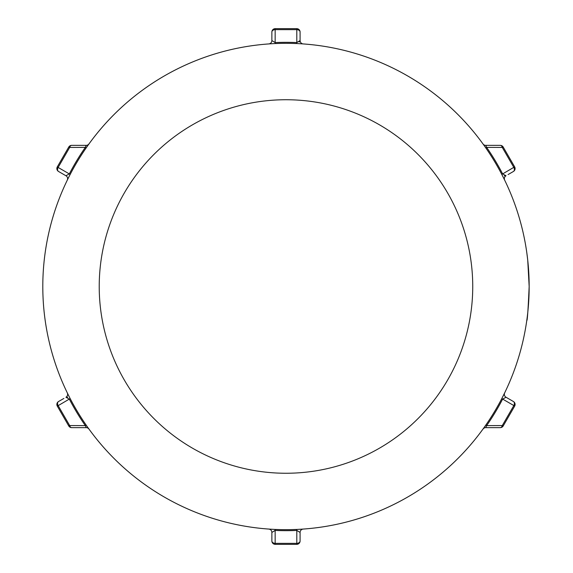 <?xml version="1.0" encoding="UTF-8"?>
<svg xmlns="http://www.w3.org/2000/svg" width="573" height="573" viewBox="0 0 573 573"><rect width="100%" height="100%" fill="white"/><g stroke="black" fill="none" stroke-linecap="round" stroke-linejoin="round"><path stroke-width="0.86" d="M513.838 405.555L502.292 425.553L503.209 425.947L514.647 406.142L513.838 405.555L514.647 406.142A3.388 3.388 0 0 0 513.408 401.515A3.388 2.392 120 0 1 513.838 405.555L502.643 399.087L506.031 397.254A3.388 3.388 0 0 1 504.677 392.842L504.67 392.863A3.388 3.388 0 0 1 504.67 392.856L501.769 398.636A243.181 243.181 0 0 1 485.832 425.051L486.642 425.617L502.292 425.553A3.388 2.177 90 0 1 500.279 427.644A3.388 3.388 0 0 0 503.209 425.947A3.388 3.388 0 0 1 500.279 427.644L485.746 427.644A3.388 3.388 0 0 0 483.003 429.041L483.97 428.153M514.647 406.142A3.388 3.388 0 0 0 513.408 401.515L506.031 397.254A3.388 3.388 0 0 1 504.398 393.658M58.124 167.445L69.67 147.447L68.753 147.053L57.314 166.858L58.124 167.445L57.314 166.858A3.388 3.388 0 0 0 58.553 171.485A3.388 2.392 -60 0 1 58.124 167.445L69.319 173.913L65.938 175.746A3.388 3.388 0 0 1 67.285 180.158L67.456 179.807A243.181 243.181 0 0 0 70.2 398.636L69.319 399.087A244.17 244.17 0 0 0 85.32 425.617L69.67 425.553L58.124 405.555L57.314 406.142L68.753 425.947L69.67 425.553A3.388 2.177 -90 0 0 71.682 427.644A3.388 3.388 0 0 1 68.753 425.947A3.388 3.388 0 0 0 71.682 427.644L86.215 427.644A3.388 3.388 0 0 1 88.958 429.041L88.392 428.253A243.181 243.181 0 0 0 275.198 529.438L274.89 530.419M76.761 147.419L69.67 147.447A3.388 2.177 -90 0 1 71.682 145.356A3.388 3.388 0 0 0 68.753 147.053A3.388 3.388 0 0 1 71.682 145.356L86.215 145.356A3.388 3.388 0 0 0 88.958 143.959L87.998 144.847M57.314 166.858A3.388 3.388 0 0 0 58.553 171.485L65.938 175.746A3.388 3.388 0 0 1 67.564 179.342L67.285 180.158M58.124 405.555A3.388 2.392 -120 0 1 58.553 401.515A3.388 3.388 0 0 0 57.314 406.142L69.319 399.087L65.938 397.254A3.388 3.388 0 0 0 67.285 392.842L67.456 393.193M86.136 425.051A243.181 243.181 0 0 1 70.2 398.636A243.181 243.181 0 0 0 86.136 425.051A243.181 243.181 0 0 1 70.2 398.636A243.181 243.181 0 0 0 86.136 425.051L85.32 425.617L86.215 427.644M268.973 43.913L268.751 43.928A3.388 3.388 0 0 1 268.744 43.935L269.575 43.763A3.388 3.388 0 0 0 271.874 40.554L275.155 42.567L275.198 43.562A243.181 243.181 0 0 1 296.764 43.562L296.807 42.567A244.17 244.17 0 0 0 275.155 42.567L275.162 29.646L296.8 29.646A3.388 2.392 -0 0 1 300.087 32.038A3.388 3.388 0 0 0 296.699 28.65L275.262 28.65L275.162 29.646A3.388 2.392 -0 0 0 271.874 32.038A3.388 3.388 0 0 1 275.262 28.65A3.388 3.388 0 0 0 271.874 32.038L271.874 40.554A3.388 3.388 0 0 1 268.73 43.935L269.117 43.906A243.181 243.181 0 0 0 86.136 147.949L88.392 144.747M299.271 42.001L300.087 40.554L300.087 32.038A3.388 3.388 0 0 0 296.699 28.65A3.388 3.388 0 0 1 300.087 32.038A3.388 2.392 -0 0 0 296.8 29.646L296.807 42.567L300.087 40.554A3.388 3.388 0 0 0 303.232 43.935L302.845 43.906M502.292 147.447L513.838 167.445L514.647 166.858L503.209 147.053L502.292 147.447A3.388 2.177 90 0 0 500.279 145.356A3.388 3.388 0 0 1 503.209 147.053A3.388 3.388 0 0 0 500.279 145.356A3.388 2.177 90 0 1 502.292 147.447L486.642 147.383L485.746 145.356A3.388 3.388 0 0 1 483.003 143.959L483.569 144.747M513.838 167.445A3.388 2.392 60 0 1 513.408 171.485A3.388 3.388 0 0 0 514.647 166.858L502.643 173.913A244.17 244.17 0 0 0 486.642 147.383L485.832 147.949M500.279 145.356A3.388 3.388 0 0 1 503.209 147.053A3.388 3.388 0 0 0 500.279 145.356L485.746 145.356A3.388 3.388 0 0 1 484.013 144.883M275.155 530.433L271.874 532.446A3.388 3.388 0 0 0 269.575 529.237A3.388 3.388 0 0 1 271.874 532.446L271.874 540.962A3.388 3.388 0 0 0 275.262 544.35A3.388 3.388 0 0 1 271.874 540.962A3.388 2.392 180 0 0 275.162 543.354L275.262 544.35L296.699 544.35A3.388 3.388 0 0 0 300.087 540.962A3.388 2.392 180 0 1 296.8 543.354L275.162 543.354L275.155 530.433A244.17 244.17 0 0 0 296.807 530.433L296.8 543.354L296.807 530.433L300.087 532.446A3.388 3.388 0 0 1 303.232 529.065L302.845 529.094M296.8 543.354L296.699 544.35A3.388 3.388 0 0 0 300.087 540.962L300.087 532.446A3.388 3.388 0 0 1 302.386 529.237L303.224 529.065A3.388 3.388 0 0 1 303.217 529.065L302.988 529.087M492.379 427.644L485.746 427.644L486.642 425.617A244.17 244.17 0 0 0 502.643 399.087L501.769 398.636A243.181 243.181 0 0 0 526.795 320.35C527.296 321.654 528.084 310.373 529.158 286.5L527.733 260.156L526.795 252.65A243.181 243.181 0 0 0 303.232 43.935A3.388 3.388 0 0 0 303.232 43.935A243.181 243.181 0 0 1 526.795 252.65M485.832 425.051L483.569 428.253M484.006 427.651L484.55 426.878A243.181 243.181 0 0 1 88.392 428.253M502.292 425.553L486.642 425.617M269.117 529.094L268.737 529.065A3.388 3.388 0 0 0 268.744 529.065L269.575 529.237A3.388 3.388 0 0 0 268.73 529.065L268.837 529.072M301.813 43.835L302.394 43.763A3.388 3.388 0 0 1 300.087 40.554L300.087 38.183M87.956 145.349L87.411 146.122M87.956 427.651L87.411 426.878A243.181 243.181 0 0 0 87.956 427.651A243.181 243.181 0 0 1 87.411 426.878M88.099 428.217L88.958 429.041A3.388 3.388 0 0 1 88.958 429.041L88.93 428.998M67.915 394.124L67.285 392.842A3.388 3.388 0 0 1 67.299 392.863L67.328 392.928M484.006 145.349L484.55 146.122M504.054 178.876L503.868 178.504M503.624 178.017L501.769 174.364L502.643 173.913L506.031 175.746A3.388 3.388 0 0 0 504.677 180.158A3.388 3.388 0 0 1 504.67 180.137L504.641 180.072M296.807 530.433L296.764 529.438A243.181 243.181 0 0 1 285.984 529.681A243.181 243.181 0 0 0 496.583 164.909A243.181 243.181 0 0 0 75.378 164.909A243.181 243.181 0 0 0 285.984 529.681A243.181 243.181 0 0 1 275.198 529.438M504.369 175.761L506.031 175.746A3.388 3.388 0 0 0 504.398 179.342M67.593 397.239L65.938 397.254A3.388 3.388 0 0 0 67.564 393.658L67.306 392.892M70.2 174.364A243.181 243.181 0 0 1 86.136 147.949L85.32 147.383A244.17 244.17 0 0 0 69.319 173.913L70.2 174.364A243.181 243.181 0 0 1 269.117 43.906M67.557 179.342L67.292 180.137A3.388 3.388 0 0 1 67.292 180.144L67.306 180.108M83.307 145.356L86.215 145.356L85.32 147.383L69.67 147.447M63.875 398.443L58.553 401.515A3.388 3.388 0 0 0 57.314 406.142M508.086 174.557L513.408 171.485A3.388 3.388 0 0 0 514.647 166.858M529.151 288.771A243.181 243.181 0 0 1 529.08 292.753M529.044 294.135L528.872 298.397M68.753 425.947A3.388 3.388 0 0 0 71.682 427.644A3.388 3.388 0 0 1 68.753 425.947M296.8 29.646L296.699 28.65A3.388 3.388 0 0 1 300.087 32.038M285.984 529.681A243.181 243.181 0 0 0 496.583 164.909A243.181 243.181 0 0 0 75.378 164.909A243.181 243.181 0 0 0 285.984 529.681M70.2 398.636A243.181 243.181 0 0 1 67.456 179.807M526.795 320.35A243.181 243.181 0 0 1 501.769 398.636M484.55 426.878A243.181 243.181 0 0 1 296.764 529.438M275.198 43.562A243.181 243.181 0 0 1 296.764 43.562M285.984 473.255A186.755 186.755 0 0 1 124.241 193.122A186.755 186.755 0 0 1 447.721 193.122A186.755 186.755 0 0 1 285.984 473.255M504.405 393.658L504.655 392.892M504.655 180.108L504.405 179.335M86.215 145.356L79.583 145.356M271.874 532.446L271.874 534.817"/></g></svg>
